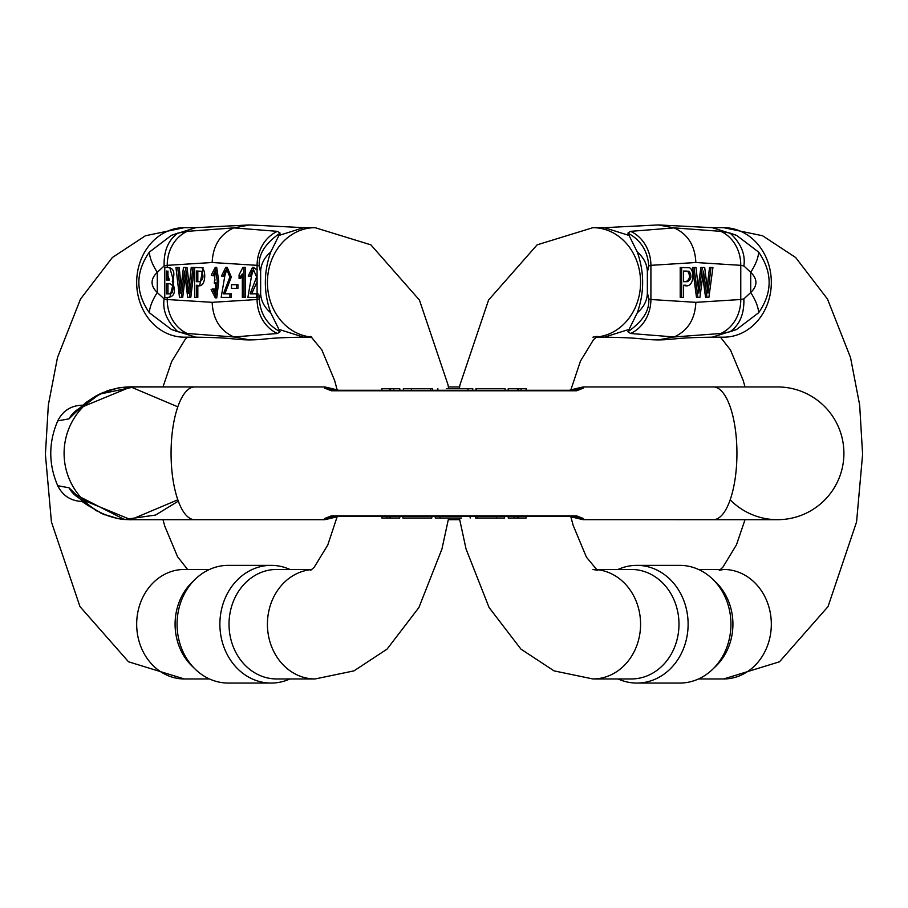 <?xml version="1.0" encoding="UTF-8"?>
<svg xmlns="http://www.w3.org/2000/svg" width="908" height="908" viewBox="0 0 908 908"><rect width="100%" height="100%" fill="white"/><g stroke="black" fill="none" stroke-linecap="round" stroke-linejoin="round"><path stroke-width="1.36" d="M324.928 386.944L194.641 386.944A66.363 23.574 -90 0 0 171.067 453.319A66.363 23.574 -90 0 0 194.641 519.682L324.928 519.682L324.428 518.593L331.409 515.857L576.591 515.857L583.572 518.593L583.072 519.66L713.359 519.682A66.363 23.574 -90 0 0 736.933 453.319A66.363 23.574 -90 0 0 713.359 386.944L583.072 386.944M576.557 388.465L569.418 390.27L578.941 389.078L575.332 389.078A8.853 7.718 69.3 0 1 576.569 388.465L583.072 386.967L583.572 388.045L576.591 390.781A8.853 1.441 90 0 0 576.115 390.27L578.941 389.078A8.853 8.637 37.3 0 1 583.572 388.045M331.885 390.27L329.059 389.078A8.853 8.637 142.7 0 0 324.428 388.045L331.409 390.781A8.853 1.441 -90 0 1 331.885 390.27L576.115 390.27M324.428 388.045L324.928 386.967L331.443 388.465A8.853 7.718 110.7 0 1 332.669 389.078L338.582 390.27L381.905 390.27L381.905 388.613L389.453 388.613L389.453 390.474M569.418 390.27L526.107 390.27L526.107 388.613L521.124 388.613L521.124 390.27M86.635 504.598L81.958 501.432C70.813 500.955 62.731 495.723 57.737 485.746C48.442 464.124 48.442 442.502 57.737 420.881C62.731 410.904 70.801 405.672 81.958 405.195L82.685 405.195M583.072 519.66L576.557 518.162A8.853 7.718 -69.3 0 1 575.332 517.549L569.418 516.368L526.095 516.368L526.095 518.025L517.401 518.025L517.401 516.153L331.885 516.368A8.853 1.441 -90 0 1 331.409 515.857M324.928 519.671L331.443 518.162A8.853 7.718 -110.7 0 0 332.669 517.549L338.582 516.368L381.893 516.368L381.893 518.025L386.876 518.025L386.876 516.368M517.401 516.153L576.115 516.368A8.853 1.441 -90 0 0 576.591 515.857M177.82 406.818L130.763 386.944L83.536 406.387M83.536 500.24L130.763 519.682L177.82 499.809M134.1 386.944L99.608 394.117L76.408 411.596L69.042 418.838L57.737 420.881C62.731 410.904 70.813 405.683 81.958 405.195M64.434 486.858L57.737 485.746L69.042 487.789L76.408 495.042L124.419 519.512L155.552 515.052L178.297 501.148M79.087 498.174A26.548 22.768 -46.3 0 1 76.408 495.042L69.042 487.789A26.548 26.23 90 0 0 78.633 497.743M78.633 408.884A26.548 26.23 -90 0 0 69.042 418.838L76.408 411.596A26.548 22.768 -133.7 0 1 79.087 408.464M730.18 499.809A66.363 66.363 0 0 0 843.907 453.319A66.363 66.363 0 0 0 777.543 386.944A66.363 66.363 0 0 1 843.907 453.319A66.363 66.363 0 0 0 777.543 386.944L713.359 386.944M777.543 519.682A66.363 66.363 0 0 0 843.907 453.319A66.363 66.363 0 0 1 777.543 519.682L713.359 519.682M83.093 499.809A66.363 66.363 0 0 1 64.093 453.319A66.363 66.363 0 0 0 83.093 499.809M130.457 519.682A66.363 66.363 0 0 1 64.093 453.319A66.363 66.363 0 0 1 130.457 386.944A66.363 66.363 0 0 0 64.093 453.319A66.363 66.363 0 0 0 130.457 519.682L194.641 519.682M576.115 516.368L578.941 517.549A8.853 8.637 -37.3 0 0 583.572 518.593M331.885 516.368L329.059 517.549A8.853 8.637 -142.7 0 1 324.428 518.593M517.401 518.025L508.264 518.025L508.264 516.368M508.264 518.025L508.105 516.368M518.547 518.025L518.547 516.153M476.008 390.27L476.008 388.613L505.109 388.613L505.109 390.27M476.223 388.613L476.223 390.27M504.61 516.368L504.61 518.025L475.497 518.025L475.497 516.368M477.267 518.025L477.267 516.368M496.562 518.025L496.562 516.368M446.396 388.613L472.75 388.613L472.75 390.27M461.604 518.025L435.25 518.025L435.25 516.368M403.39 390.27L403.39 388.613L411.438 388.613L411.438 390.27M411.438 388.613L430.733 388.613L430.733 390.27M430.733 388.613L432.503 388.613L432.503 390.27M431.777 516.368L431.777 518.025L431.992 516.368M431.777 518.025L402.891 518.025L402.891 516.368M399.736 516.368L399.736 518.025L399.895 516.368M399.736 518.025L390.429 518.025L390.429 516.153M390.429 518.025L389.282 518.025L389.282 516.153M389.282 518.025L386.876 518.025M508.264 390.27L508.264 388.613L508.105 390.27M508.264 388.613L517.571 388.613L517.571 390.474M517.571 388.613L518.718 388.613L518.718 390.474M518.718 388.613L521.124 388.613M389.453 388.613L399.736 388.613L399.736 390.27M399.736 388.613L399.895 390.27M390.599 388.613L390.599 390.474M169.819 297.359L173.712 281.457L169.728 267.485M249.893 276.384L252.481 270.402L247.907 297.359L256.658 297.359L256.658 293.829L250.165 293.829L256.601 276.997L252.515 267.372L248.213 276.009L251.334 276.384L253.196 270.573M251.618 293.829L257.089 281.73L257.089 269.994L253.23 267.451M239.076 278.404L242.334 273.989L242.334 297.359L243.957 297.359L243.957 267.372L242.913 267.372L239.076 274.863L239.076 278.404L240.529 278.404L242.334 276.384M243.957 297.359L245.398 297.359L245.398 267.372L243.957 267.372M214.322 283.217L215.468 282.808L215.332 294.85L212.733 288.982L211.11 289.47L215.321 297.881L217.307 281.185L215.253 267.372L211.269 275.101L212.903 275.76L215.298 270.38L214.322 283.217L216.183 283.001M216.07 294.646L214.174 288.982L212.733 288.982M212.903 275.76L214.345 275.76L216.013 270.607M216.047 297.779L216.762 297.881L218.749 281.185L216.694 267.372L215.968 267.485M229.928 297.359L231.37 297.359L231.37 293.829L223.436 293.829L229.872 276.997L225.786 267.372L221.484 276.009L223.152 276.384L225.752 270.402L221.177 297.359L229.928 297.359L229.928 293.829M223.152 276.384L224.605 276.384L226.467 270.573M224.878 293.829L231.313 276.997L227.227 267.372L226.501 267.451M199.771 285.214L203.074 267.769L194.618 267.485L194.618 297.359L197.819 297.359L197.819 285.214M181.123 286.133L179.205 267.485L175.97 267.485L179.478 297.359L182.712 297.359L185.198 277.178M189.273 285.623L187.014 267.485L183.45 267.485L180.34 293.171L177.764 267.485M181.271 297.359L184.472 271.095L187.672 297.359L190.805 297.359L194.437 267.485L191.225 267.485L188.489 293.171L185.572 267.485M237.93 288.392L237.93 284.703L231.495 284.703L231.495 288.392L237.93 288.392M149.366 312.749A36.502 14.812 -48.9 0 1 157.288 292.535L164.132 298.891L167.231 299.515L212.154 302.33L257.089 299.515L259.257 298.891L260.63 292.535L260.63 272.309L259.257 265.953L257.089 265.329A36.502 31.769 -88.8 0 1 277.428 231.347L280.107 233.095L270.686 252.095C263.581 272.309 263.581 292.535 270.686 312.749L280.107 331.749L277.428 333.497L233.889 336.97L187.23 333.497L177.923 331.749L171.464 329.502L149.366 312.749C135.371 292.535 135.371 272.309 149.366 252.095L171.453 235.331L177.923 233.095L187.23 231.347L233.878 227.885L277.428 231.347M187.23 231.347A36.502 31.769 88.8 0 0 167.231 265.329L164.132 265.953L157.288 272.309A36.502 14.812 -131.1 0 1 149.366 252.095M256.658 297.359L258.042 297.359L258.042 293.829L256.658 293.829M212.154 302.33C212.949 319.219 220.201 330.762 233.889 336.97L249.7 339.91C231.256 339.694 237.363 337.821 195.765 337.174L184.324 337.174A54.752 47.647 -90 0 1 136.677 282.422A54.752 47.647 -90 0 1 184.324 227.67L145.439 235.751L112.342 257.52L80.483 299.107L57.454 357.639L48.34 405.002L45.4 454.409L51.427 521.941L79.972 606.601L128.527 661.796L184.324 678.957A54.752 47.647 90 0 1 136.677 624.205A54.752 47.647 90 0 1 184.324 569.452L209.487 569.452M195.345 669.287L192.087 666.143A54.752 47.647 -90 0 1 175.085 624.205A54.752 47.647 -90 0 1 192.087 582.278L195.345 579.134A58.861 51.223 90 0 0 177.06 624.205A58.861 51.223 90 0 0 195.345 669.287A58.861 51.223 90 0 0 228.294 683.066L271.106 683.066A58.861 51.223 -90 0 1 219.884 624.205A58.861 51.223 -90 0 1 271.106 565.355A58.861 51.223 -90 0 1 289.913 569.452M311.682 569.6A54.752 47.647 90 0 0 267.451 626.157A54.752 47.647 90 0 0 315.076 678.957L276.668 678.957A54.752 47.647 -90 0 1 229.02 624.205A54.752 47.647 -90 0 1 276.668 569.452L311.853 569.452M289.913 678.957A58.861 51.223 -90 0 1 271.106 683.066M271.106 565.355L228.294 565.355A58.861 51.223 90 0 0 195.345 579.134M270.686 312.749A36.502 29.181 179.3 0 1 260.641 292.955A36.502 29.181 179.3 0 1 260.63 292.535M260.63 272.309A36.502 29.181 0.7 0 1 260.641 271.889A36.502 29.181 0.7 0 1 270.686 252.095M259.257 265.953C258.349 254.297 265.295 243.344 280.107 233.095M259.257 298.891C260.301 313.862 267.247 324.803 280.107 331.749M257.089 297.359L257.089 299.515A36.502 31.769 88.8 0 0 277.428 333.497M187.23 333.497A36.502 31.769 -88.8 0 1 167.231 299.515L167.231 297.359M177.923 233.095C168.264 240.03 163.667 250.983 164.132 265.953M177.923 331.749C166.97 321.421 162.373 310.468 164.132 298.891M196.378 297.359L196.378 285.214C206.207 289.743 206.525 269.506 201.633 267.769M199.794 281.696L196.378 281.696L196.378 271.015L201.394 271.276C203.914 275.953 203.381 279.426 199.794 281.696M197.819 281.696L197.819 271.015M214.492 279.993L215.162 279.993M217.307 281.185L218.749 281.185M189.363 297.359L192.995 267.485M169.807 293.829L166.516 293.829L166.516 283.568C172.452 283.194 174.279 286.304 172.009 292.864L169.807 293.829M167.957 293.829L167.957 283.568M169.376 280.039L166.516 280.039L166.516 271.015L169.376 280.039M167.957 280.039L167.957 271.015M172.27 281.457C175.846 271.424 173.349 266.759 164.768 267.485L164.768 297.359C174.154 298.153 176.651 292.853 172.27 281.457L173.712 281.457M236.489 288.392L236.489 284.703M680.205 297.359L680.205 267.485L689.433 267.769C694.858 269.506 694.518 289.754 683.599 285.214L683.599 297.359L680.205 297.359M685.926 285.214L683.599 285.214M694.018 267.485L692.577 267.485L696.481 297.359L699.909 297.359L703.462 271.095L707.014 297.359L708.898 297.359L712.928 267.485L710.975 267.485L707.934 293.171L704.687 267.485L702.338 267.485L698.876 293.171L696.016 267.485L694.018 267.485L697.923 297.359M702.338 267.485L700.885 267.485L698.218 286.758M710.975 267.485L709.534 267.485L707.275 286.281M702.758 276.599L705.573 297.359L707.014 297.359M736.547 235.331L758.634 252.095C772.629 272.309 772.629 292.535 758.634 312.749L736.547 329.513L730.089 331.749L720.77 333.497L674.111 336.97L630.572 333.497L627.893 331.749L637.314 312.749C644.419 292.535 644.419 272.309 637.314 252.095L627.893 233.095L630.572 231.347L674.122 227.885L720.77 231.347L730.077 233.095L736.536 235.342L712.235 227.67L723.676 227.67A54.752 47.647 90 0 1 747.988 235.331A54.752 47.647 90 0 1 769.632 296.905A54.752 47.647 90 0 1 723.676 337.174L712.235 337.174L736.547 329.513M723.676 227.67L762.561 235.751L795.658 257.52L827.517 299.107L850.546 357.639L859.66 405.002L862.6 454.409L856.573 521.941L828.028 606.601L779.473 661.796L723.676 678.957A54.752 47.647 -90 0 0 771.323 624.205A54.752 47.647 -90 0 0 723.676 569.452L698.513 569.452M712.655 579.134L715.913 582.278A54.752 47.647 90 0 1 715.913 666.143L712.655 669.287A58.861 51.223 -90 0 0 712.655 579.134A58.861 51.223 -90 0 0 679.706 565.355L636.894 565.355A58.861 51.223 90 0 1 688.116 624.205A58.861 51.223 90 0 1 636.894 683.066A58.861 51.223 90 0 1 618.087 678.957M596.147 569.452L631.332 569.452A54.752 47.647 90 0 1 678.98 624.205A54.752 47.647 90 0 1 631.332 678.957L592.924 678.957A54.752 47.647 -90 0 0 640.549 626.157A54.752 47.647 -90 0 0 596.318 569.6M618.087 569.452A58.861 51.223 90 0 1 636.894 565.355M636.894 683.066L679.706 683.066A58.861 51.223 -90 0 0 712.655 669.287M720.77 333.497A36.502 31.769 -91.2 0 0 740.769 299.515L743.868 298.891L750.712 292.535C757.669 285.793 757.669 279.051 750.712 272.309L743.868 265.953L740.769 265.329A36.502 31.769 -88.8 0 0 720.77 231.347M637.314 312.749A36.502 29.181 0.7 0 0 647.359 292.955A36.502 29.181 0.7 0 0 647.37 292.535L648.743 298.891L650.911 299.515L695.846 302.33L740.769 299.515L740.769 265.329L695.846 262.514L650.911 265.329L648.743 265.953L647.37 272.309A36.502 29.181 179.3 0 0 647.359 271.889A36.502 29.181 179.3 0 0 637.314 252.095M758.634 312.749A36.502 14.812 -131.1 0 0 750.712 292.535L750.712 272.309A36.502 14.812 -48.9 0 0 758.634 252.095M743.868 298.891C744.333 313.862 739.736 324.803 730.089 331.749M743.868 265.953C745.604 254.297 741.007 243.344 730.077 233.095M630.572 333.497A36.502 31.769 -88.8 0 0 650.911 299.515L650.911 265.329A36.502 31.769 -91.2 0 0 630.572 231.347M627.893 331.749C642.75 321.421 649.697 310.468 648.743 298.891M627.893 233.095C640.753 240.03 647.699 250.983 648.743 265.953M685.915 271.015L687.731 271.276C690.523 275.953 689.932 279.426 685.949 281.696L683.599 281.696L683.599 271.015L689.172 271.276C691.964 275.953 691.374 279.426 687.39 281.696L683.599 281.696M681.647 297.359L681.647 267.485M331.409 390.781L576.591 390.781M329.059 389.078L332.669 389.078L329.059 389.078M329.059 517.549L332.669 517.549L329.059 517.549M575.332 517.549L578.941 517.549L575.332 517.549M514.223 518.025L514.223 516.368M467.892 390.27L467.892 388.613M440.108 516.368L440.108 518.025M393.777 388.613L393.777 390.27M257.089 269.994L257.089 265.329L212.154 262.514L167.231 265.329L167.231 267.485M157.288 292.535L157.288 272.309C150.331 279.051 150.331 285.793 157.288 292.535M257.089 293.829L257.089 281.73M195.765 337.174L171.453 329.513M171.453 235.331L195.765 227.67L184.324 227.67M279.324 329.513L303.635 337.174L311.853 337.174M212.154 262.514C212.949 245.625 220.19 234.082 233.878 227.885L249.7 224.934L303.635 227.67L279.324 235.331M311.682 337.038A54.752 47.647 -90 0 1 268.7 295.009A54.752 47.647 -90 0 1 290.764 235.331A54.752 47.647 -90 0 1 315.076 227.67L303.635 227.67M628.677 329.513L604.365 337.174C645.963 337.821 639.856 339.694 658.3 339.91L674.111 336.97C687.799 330.762 695.051 319.219 695.846 302.33M628.677 235.331L604.365 227.67L592.924 227.67A54.752 47.647 90 0 1 640.549 280.47A54.752 47.647 90 0 1 596.318 337.038M695.846 262.514C695.051 245.625 687.81 234.082 674.122 227.885L658.3 224.934L604.365 227.67M647.37 272.309L647.37 292.535M689.172 271.276L687.731 271.276M459.63 386.944L448.37 386.944M459.63 519.682L448.37 519.682M197.524 386.944L130.412 386.842L118.449 387.898L102.752 392.631L95.431 396.274L86.351 402.244L78.009 409.565M194.641 386.944L130.457 386.944M78.009 497.062L86.918 504.803L102.343 513.814L118.608 518.752L130.786 519.785M124.839 519.558L120.117 519.001M118.539 518.74L117.461 518.547M105.022 514.938L103.364 514.257M101.832 513.599L100.629 513.043M96.373 510.875L95.374 510.33M130.094 386.842L125.894 387.001M109.641 390.065L106.27 391.223M99.971 393.902L95.715 396.115M95.363 396.319L86.373 402.233M576.557 518.162L569.418 516.368M338.582 516.368L331.443 518.162M331.443 388.465L338.582 390.27M437.849 388.613L437.849 390.27M470.151 518.025L470.151 516.368M249.7 339.91C268.144 339.694 262.037 337.821 303.635 337.174M184.324 678.957L209.487 678.957M187.547 569.452L177.548 556.695L164.791 526.197L162.975 519.682M162.975 386.944L171.635 361.6L185.141 339.456L187.547 337.174M310.695 336.335L321.852 349.943L334.609 380.441L337.243 390.168M337.243 516.459L327.765 545.038L314.259 567.171L310.695 570.292M315.076 678.957L353.961 670.876L387.058 649.118L418.917 607.52L441.946 549L448.654 518.025M448.654 388.613L447.973 384.686L419.428 300.037L370.873 244.842L315.076 227.67M249.7 224.934L195.765 227.67M260.641 292.944L260.641 271.923M225.786 267.372L227.227 267.372M215.253 267.372L216.694 267.372M215.321 297.881L216.762 297.881M252.515 267.372L253.956 267.372M658.3 339.91C676.744 339.694 670.637 337.821 712.235 337.174M604.365 337.174L596.147 337.174M723.676 678.957L698.513 678.957M720.453 337.174L730.429 349.886L743.175 380.35L745.025 386.944M745.025 519.682L736.479 544.777L722.95 567.091L720.453 569.452M719.295 570.292L723.676 569.452M592.924 678.957L554.039 670.876L520.942 649.118L489.083 607.52L466.054 549L459.346 518.025M459.346 388.613L460.027 384.686L488.572 300.037L537.127 244.842L592.924 227.67M592.924 569.452L597.305 570.292L586.409 557.137L573.152 525.357L570.757 516.459M570.757 390.168L580.473 361.055L593.537 339.671L597.305 336.335L592.924 337.174M658.3 224.934L712.235 227.67M647.359 292.921L647.359 271.923"/></g></svg>
